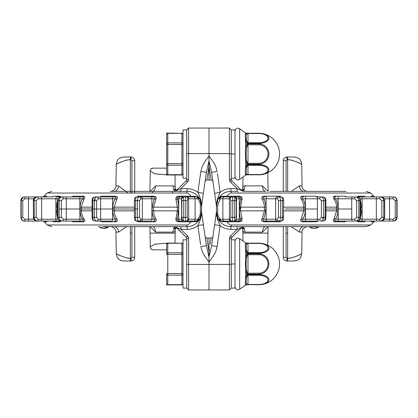 <?xml version="1.0" encoding="UTF-8"?>
<svg xmlns="http://www.w3.org/2000/svg" width="418" height="418" viewBox="0 0 418 418"><rect width="100%" height="100%" fill="white"/><g stroke="black" fill="none" stroke-linecap="round" stroke-linejoin="round"><path stroke-width="0.63" d="M134.727 191.36L113.173 191.36M113.994 191.36L111.031 191.36L113.994 191.36A5.57 4.556 -90 0 0 118.55 185.885L127.976 193.027M186.721 153.615L188.575 153.584L188.575 128.044L186.721 129.899L186.721 179.453L186.172 180.764L176.391 190.545L180.905 188.622L187.489 182.044L186.172 180.764L176.391 190.545A2.785 2.785 -90 0 1 174.426 191.36L187.092 191.36C192.541 191.512 196.768 194.009 199.773 198.853L196.523 196.93L186.114 196.93C185.618 197.124 185.326 198.362 185.242 200.645L185.242 217.355C185.315 219.581 185.608 220.819 186.114 221.07L196.988 221.038M180.205 191.951L180.205 191.36L175.267 191.36M149.89 191.36L148.103 191.36M118.55 185.885L115.911 185.885C116.575 189.286 111.204 191.904 110.342 191.36L187.092 191.36L187.092 188.622C191.12 188.664 194.71 189.924 197.86 192.395L203.373 193.283L205.06 181.522L201.732 204.747M201.57 205.478L199.757 198.827M188.445 191.423L189.897 191.637M191.418 192.024L193.503 192.855M193.952 193.09L194.767 193.565M198.566 197.003L199.773 198.848M200.697 200.88L200.839 201.293M201.189 202.521L201.382 203.498M201.565 205.008L201.513 204L201.565 205.008M174.985 174.98L175.241 189.62L175.22 188.628L175.847 190.07L175.22 188.617C175.215 186.705 174.489 185.791 173.036 185.885A5.57 4.624 -90 0 0 173.872 188.983L173.705 189.547L174.426 191.36M175.241 228.38L175.22 229.383L175.847 227.93L175.22 229.377L175.241 228.38M205.228 237.664L205.045 236.374A1.855 1.855 171.8 0 0 206.884 237.967L209 251.751L209 261.987C203.085 254.081 202.228 252.597 200.859 246.516L206.372 245.627L201.575 211.957L206.372 245.627L209 257.049L209 289.956L188.575 289.956L188.575 264.416L209 264.416L209 289.956L229.425 289.956L229.425 238.584L231.279 238.547L231.279 239.822L231.279 238.547L231.828 237.236L240.7 228.364A2.785 2.482 -135 0 1 244.295 228.453L243.574 226.64L283.273 226.64L283.273 257.279L283.273 226.64M201.993 215.077L202.171 216.341L201.993 215.077M202.249 216.879L202.38 217.794L202.249 216.879M202.479 218.462L202.605 219.34L202.479 218.462M202.667 219.784L202.892 221.341M203.268 224.001L203.326 224.377L203.268 224.001M201.565 212.6L201.57 212.307M43.577 221.127L47.119 224.973L186.438 224.973C187.755 225.292 189.234 224.236 190.869 221.806L195.702 221.655C197.348 221.655 198.707 220.819 199.773 219.147L201.575 212.156L201.575 206.032M199.652 219.356L199.773 219.147C196.763 223.996 192.531 226.493 187.092 226.64L110.347 226.64A5.57 5.57 -90 0 1 110.498 226.64A5.57 5.57 90 0 0 110.472 226.64M188.445 226.577L189.903 226.363M191.423 225.976L193.508 225.14M193.952 224.91L194.966 224.309M195.54 223.917L195.922 223.635M197.677 222.042L198.21 221.435M199.036 220.343L199.496 219.628M200.238 218.227L200.614 217.334M200.661 217.208L200.776 216.89M201.21 215.374L201.523 213.347M201.56 212.772L201.575 212.203M186.721 239.822L186.71 238.406L186.172 237.236L186.721 238.547L186.721 239.822L183.006 239.822L183.006 288.101L186.721 288.101L188.575 289.956L186.721 288.101L186.721 238.547L188.575 238.584L187.489 235.956L186.172 237.236L176.391 227.455L180.905 229.377L187.092 229.377C191.12 229.336 194.71 228.076 197.86 225.605C199.611 222.339 200.828 218.499 201.507 214.084L201.575 212.156A5.57 3.689 -2 0 0 201.575 211.957L201.575 211.957M212.772 180.336L211.628 172.373L209 160.951L206.372 172.373L205.045 181.626A1.855 1.855 8.2 0 1 206.884 180.033L209 166.249L209 156.013C214.915 163.919 215.772 165.403 217.141 171.484L211.628 172.373L214.627 193.283L212.955 181.626A1.855 1.855 -8.2 0 0 211.116 180.033L209 180.033L209 156.013C203.085 163.919 202.228 165.403 200.859 171.484L197.86 192.395C199.611 195.661 200.828 199.501 201.507 203.916L201.575 205.844A5.57 3.689 2 0 1 201.575 206.043L201.816 204.167M205.097 181.266L205.776 176.542L205.097 181.266M202.249 201.121L202.38 200.206M202.479 199.538L202.605 198.66M203.268 193.999L203.326 193.623M200.859 171.484L200.588 173.381L200.859 171.484L206.372 172.373L203.373 193.283L205.045 181.626A1.855 1.855 -171.8 0 1 206.884 180.033L209 180.033L209 166.249L211.116 180.033A1.855 1.855 171.8 0 1 212.955 181.626M186.721 179.479L186.172 180.764L186.721 179.453L188.575 179.416L188.575 153.584L209 153.584L209 156.013L209 128.044L229.425 128.044L229.425 153.584L209 153.584L209 128.044L188.575 128.044L186.721 129.899L186.721 154.038M201.507 203.916A5.57 4.384 8.2 0 1 201.628 205.447L203.373 193.283M187.092 188.622L180.905 188.622L180.905 191.36M177.687 189.312L177.3 189.636A2.785 2.482 45 0 1 173.705 189.547M150.072 191.632L155.486 185.885A5.57 3.14 -90 0 1 152.345 191.36M167.289 174.865L154.65 173.815L150.25 170.889L149.884 191.69M130.364 159.76L131.012 159.744L131.942 160.674L134.727 160.721L134.727 193.027L134.727 160.721C134.507 158.469 133.269 157.231 131.012 157.011L123.712 157.011L130.364 157.011L130.364 159.76C125.98 159.127 115.776 164.53 116.293 164.305C115.676 164.331 125.646 159.415 130.364 159.76L130.364 193.027M130.364 226.64L130.364 258.24C125.98 258.873 115.776 253.47 116.293 253.695C115.676 253.669 125.646 258.585 130.364 258.24L130.364 260.989L123.712 260.989L131.012 260.989C133.269 260.769 134.507 259.531 134.727 257.279L134.727 226.64L134.727 257.279L134.727 226.64L174.426 226.64L173.705 228.453L173.872 229.017A2.785 2.445 -69.1 0 1 176.762 228.014L176.438 227.925M133.237 157.748L132.642 157.382M123.226 260.973L120.849 260.424C119.553 259.385 117.395 259.824 116.288 253.695L115.911 232.115L118.55 232.115L126.722 226.64M187.489 235.956L180.905 229.377L180.905 226.64L187.092 226.64L186.438 224.973M103.528 226.64L148.103 226.64M118.55 232.115A5.57 4.556 90 0 0 113.994 226.64L109.814 226.64M200.588 244.619L197.86 225.605L203.373 224.717M201.507 214.084A5.57 4.384 -8.2 0 0 201.628 212.553L201.622 212.516M205.045 236.374A1.855 1.855 -8.2 0 0 206.884 237.967L209 237.967L209 257.049L211.628 245.627L216.268 213.253M186.694 238.27L186.569 237.821L186.694 238.27M177.687 228.688L177.3 228.364A2.785 2.482 -45 0 0 173.705 228.453M177.054 228.15A2.785 2.445 -69.1 0 0 176.762 228.014L186.172 237.236L176.391 227.455A2.785 2.785 90 0 0 174.426 226.64M175.649 227.977L173.872 229.017A5.57 4.624 90 0 0 173.036 232.115C174.489 232.209 175.215 231.295 175.22 229.372L174.985 243.02M201.565 212.992L201.513 214M167.289 243.135L154.65 244.185L150.25 247.111A2.785 2.785 0 0 0 153.03 249.849L166.667 249.849L153.03 249.849A2.785 2.785 179 0 1 150.25 247.111L149.89 226.64M133.237 260.252L132.642 260.618M150.119 226.64L155.486 232.115A5.57 3.14 90 0 0 152.345 226.64M180.195 191.36L180.195 191.956M177.054 189.85A2.785 2.445 69.1 0 1 176.762 189.986L176.762 189.986A2.785 2.445 69.1 0 1 173.872 188.983L175.649 190.023M186.694 179.73L186.569 180.179M166.667 134.314L166.667 175.262L166.667 163.579L166.667 173.862L166.667 164.222L166.667 168.151L153.03 168.151A2.785 2.785 0 0 0 150.25 170.889A2.785 2.785 -179 0 1 153.03 168.151L166.667 168.151L166.667 134.309A1.113 0.967 0 0 1 167.78 133.347L166.667 134.215M207.103 239.404L206.884 237.967M177.3 189.636L186.172 180.764L177.3 189.636L175.685 190.112M206.006 174.923L205.102 181.208M186.71 238.401L186.172 237.236L177.3 228.364M131.137 260.989L131.012 258.256L131.942 257.326L131.942 226.64M131.137 157.011L131.012 159.744M134.727 226.64L134.727 257.279L131.942 257.326M197.019 221.038L197.468 220.944M197.913 220.798L198.341 220.594M198.754 220.323L199.125 220.004M199.151 219.978L199.621 219.403M135.113 220.401L138.342 221.806L153.578 221.806C156.139 221.775 156.865 220.652 155.747 218.436C154.441 216.514 153.719 213.99 153.584 210.855L177.378 210.855L176.009 218.436C175.325 220.5 176.427 221.624 179.322 221.806L190.869 221.806L190.707 221.07M179.322 221.806A1.855 0.334 90 0 0 179.056 221.07L183.361 221.07L179.056 221.07C177.107 220.965 176.506 220.349 177.242 219.215L178.596 210.855L178.596 207.145C178.512 203.691 178.058 200.901 177.242 198.785L181.506 198.785L181.678 200.645L181.506 219.215L177.242 219.215A1.855 0.841 -161.1 0 0 176.009 218.436M99.855 221.07L102.18 221.806L115.263 221.806C117.453 221.775 117.902 220.652 116.606 218.436C115.19 216.514 114.407 213.99 114.26 210.855L134.392 210.855M71.384 221.07L73.296 221.806L83.334 221.806C85.016 221.775 85.162 220.652 83.767 218.436C82.336 216.514 81.541 213.99 81.39 210.855L81.39 210.891M57.616 214.1L57.219 210.891M52.297 221.07L53.656 221.806L59.967 221.806L60.631 221.07M44.606 221.806A1.855 1.85 90 0 0 43.127 221.07L44.606 221.806L46.759 221.806L46.732 221.07M197.792 219.241A1.855 1.27 90 0 1 196.523 221.07L199.773 219.147L197.735 219.215C199.443 217.25 200.321 214.899 200.368 212.156L200.368 205.844C200.405 203.347 199.527 200.995 197.735 198.785L199.773 198.853L195.702 196.345L190.869 196.194L190.707 196.93L179.056 196.93L183.361 196.93L183.267 200.645L181.678 200.645M43.279 196.925L47.119 193.027L186.433 193.027C187.755 192.708 189.234 193.764 190.869 196.194L179.322 196.194A1.855 0.334 -90 0 1 179.056 196.93C177.195 196.951 176.595 197.568 177.242 198.785A1.855 0.841 161.1 0 1 176.009 199.564L177.378 207.145L178.596 207.145M179.322 196.194C176.589 196.225 175.482 197.348 176.009 199.564M81.416 206.33L83.767 199.564C85.183 197.5 85.037 196.376 83.334 196.194A1.855 1.416 -90 0 1 82.205 196.93L72.074 196.93A1.855 1.526 -90 0 0 73.296 196.194L71.384 196.93M57.245 206.33L57.616 203.9M60.631 196.93L59.973 196.194M46.732 196.93L46.759 196.194L44.606 196.194L44.115 196.648M59.544 197.186L58.63 196.93A1.855 1.677 -90 0 0 59.967 196.194L53.656 196.194L52.297 196.93M116.606 218.436L115.274 219.215C113.79 217.094 112.97 214.309 112.813 210.855L114.26 210.855L114.26 207.145L116.606 199.564C117.97 197.5 117.521 196.376 115.263 196.194L102.18 196.194L99.855 196.93M155.747 218.436A1.855 0.46 -29.4 0 0 154.346 219.215C152.998 217.094 152.256 214.309 152.115 210.855L153.584 210.855L153.584 207.145L155.747 199.564C156.969 197.526 156.248 196.403 153.578 196.194L138.342 196.194L135.113 197.599M196.481 196.93A1.855 1.254 -90 0 1 197.735 198.785L187.896 198.785L187.191 200.645L183.267 200.645L183.361 221.07A1.855 1.855 -90 0 1 181.506 219.215M187.191 200.645L187.191 217.355L187.896 219.215L197.735 219.215A1.855 1.254 90 0 1 196.481 221.07M197.792 198.759A1.855 1.27 -90 0 0 196.523 196.93C197.244 196.622 198.331 197.259 199.773 198.853L201.575 205.844L200.368 205.844M199.49 198.414L199.172 198.043M198.414 197.453L198.001 197.239M197.045 196.967L196.523 196.93L199.773 198.853M187.896 219.215A1.855 1.776 90 0 1 186.114 221.07L183.361 221.07M186.114 221.07L193.858 221.07A1.855 1.254 90 0 0 195.117 219.215L195.117 198.785A1.855 1.254 -90 0 0 193.858 196.93M195.702 221.655A1.855 1.123 90 0 1 196.523 221.07L196.528 221.07M153.578 221.806A1.855 0.622 90 0 0 153.082 221.07C155.167 221.054 155.585 220.432 154.346 219.215L140.735 219.215L139.544 217.355L139.544 200.645L140.735 198.785L151.901 198.785L151.901 219.215A1.855 0.857 -90 0 1 151.044 221.07L139.157 221.07L151.044 221.07M138.342 221.806A1.855 0.794 90 0 0 137.71 221.07M138.342 196.194A1.855 0.794 -90 0 1 137.71 196.93M153.578 196.194A1.855 0.622 -90 0 1 153.082 196.93L151.044 196.93L153.082 196.93C155.224 197.045 155.648 197.667 154.346 198.785A1.855 0.46 29.4 0 0 155.747 199.564M152.115 210.855L152.115 207.145L154.346 198.785L151.901 198.785A1.855 0.857 90 0 0 151.044 196.93L140.636 196.93A1.855 1.724 90 0 1 142.36 198.785L142.36 219.215A1.855 1.724 -90 0 1 140.636 221.07M139.544 217.355L137.37 217.355C137.512 219.643 138.107 220.882 139.157 221.07L136.592 221.07C135.907 220.819 135.557 219.581 135.531 217.355L134.408 217.355M136.592 196.93C135.928 197.118 135.573 198.357 135.531 200.645L134.392 200.645C134.915 198.122 133.52 198.461 136.592 196.93L140.636 196.93M139.429 196.93L139.157 196.93A1.855 1.578 90 0 1 140.735 198.785M139.544 200.645L137.37 200.645L137.37 217.355L135.531 217.355L135.531 200.645L137.37 200.645C137.485 198.419 138.076 197.181 139.157 196.93M115.263 221.806A1.855 1.055 90 0 0 114.417 221.07C116.392 221.049 116.674 220.432 115.274 219.215L98.23 219.215L96.631 217.355L96.631 200.645L98.23 198.785L112.578 198.785L112.578 219.215A1.855 0.402 -90 0 1 112.176 221.07L94.755 221.07C93.522 220.819 92.874 219.581 92.801 217.355L92.085 217.355C92.618 218.076 90.978 219.737 94.755 221.07M102.18 221.806A1.855 1.202 90 0 0 101.219 221.07L112.176 221.07M102.18 196.194A1.855 1.202 -90 0 1 101.219 196.93M115.263 196.194A1.855 1.055 -90 0 1 114.417 196.93C116.434 197.035 116.716 197.651 115.274 198.785L116.606 199.564M112.813 210.855L112.813 207.145C112.797 204.24 113.618 201.455 115.274 198.785L112.578 198.785A1.855 0.402 90 0 0 112.176 196.93L114.417 196.93M94.755 196.93C93.554 197.118 92.906 198.357 92.801 200.645L92.085 200.645C92.639 199.747 91.061 198.122 94.755 196.93L112.176 196.93M98.23 219.215A1.855 1.27 -90 0 1 96.955 221.07C95.429 220.882 94.572 219.643 94.384 217.355L96.631 217.355M96.631 200.645L94.384 200.645L94.384 217.355L92.801 217.355L92.801 200.645L94.384 200.645C94.525 198.419 95.388 197.181 96.955 196.93A1.855 1.27 90 0 1 98.23 198.785M83.767 218.436L82.581 219.215C81.066 217.094 80.225 214.309 80.068 210.855L80.068 207.145C80.104 204.094 80.94 201.304 82.581 198.785C84.081 197.651 83.955 197.035 82.205 196.93L79.906 196.93L82.205 196.93M83.334 221.806A1.855 1.416 90 0 0 82.205 221.07C83.934 221.049 84.065 220.432 82.581 219.215L63.27 219.215L61.378 217.355L61.378 200.645L63.27 198.785L79.828 198.785L79.906 221.07L82.205 221.07L63.149 221.07M73.296 221.806A1.855 1.526 90 0 0 72.074 221.07M83.767 199.564L82.581 198.785L79.828 198.785L79.906 196.93L65.135 196.93A1.855 1.149 90 0 1 66.284 198.785L66.284 219.215A1.855 1.149 -90 0 1 65.135 221.07M61.378 217.355L59.204 217.355C59.429 219.643 60.49 220.882 62.392 221.07L60.699 221.07C59.006 220.819 58.102 219.581 57.992 217.355L57.616 217.355C57.214 218.797 58.243 220.035 60.699 221.07M60.699 196.93C59.053 197.118 58.149 198.357 57.992 200.645L57.616 200.645C57.135 199.266 58.165 198.027 60.699 196.93L65.135 196.93M63.149 196.93L62.392 196.93A1.855 0.878 90 0 1 63.27 198.785M61.378 200.645L59.204 200.645L59.204 217.355L57.992 217.355L57.992 200.645L59.204 200.645C59.372 198.419 60.438 197.181 62.392 196.93M57.616 217.543L56.106 210.855L56.106 207.145L57.616 200.457M59.967 221.806A1.855 1.677 90 0 0 58.63 221.07L59.544 220.814M53.656 221.806A1.855 1.75 90 0 0 52.26 221.07L52.496 221.085M53.656 196.194A1.855 1.75 -90 0 1 52.26 196.93L52.496 196.915M24.547 196.93C22.358 197.118 21.146 198.357 20.916 200.645L20.9 200.645C20.79 198.654 22.002 197.421 24.547 196.93L52.543 196.883M58.63 221.07L24.547 221.07C22.692 221.138 21.475 219.899 20.9 217.355C21.093 219.602 22.311 220.84 24.547 221.07C22.295 220.819 21.083 219.581 20.916 217.355L20.9 200.645L21.177 200.645C21.355 198.419 22.603 197.181 24.913 196.93L27.76 196.93L24.913 196.93L24.85 198.785L33.785 198.785M51.2 221.07L52.543 221.117M38.242 219.215L36.183 217.355L36.183 200.645L38.242 198.785L55.876 198.785L55.876 219.215L38.242 219.215A1.855 0.423 -90 0 1 37.819 221.07C35.671 220.882 34.475 219.643 34.234 217.355L36.183 217.355M33.335 200.645L33.471 217.355L33.335 200.645C33.283 198.654 34.422 197.421 36.758 196.93C34.767 197.118 33.675 198.357 33.471 200.645L34.234 200.645L34.234 217.355L33.471 217.355C33.618 219.581 34.71 220.819 36.758 221.07L27.76 221.07M36.183 200.645L34.234 200.645C34.417 198.419 35.608 197.181 37.819 196.93A1.855 0.423 90 0 1 38.242 198.785M46.759 221.806A1.855 1.829 90 0 0 45.301 221.07M44.606 196.194A1.855 1.85 -90 0 1 43.127 196.93L44.146 196.606M46.759 196.194A1.855 1.829 -90 0 1 45.301 196.93L43.89 196.93M43.362 221.07L41.575 221.07M33.785 219.215L24.85 219.215L22.771 217.355L22.771 200.645L24.85 198.785M24.85 219.215L24.913 221.07C22.666 220.882 21.417 219.643 21.177 217.355L22.771 217.355M27.76 196.93L24.913 196.93M23.136 220.777L22.797 220.61M22.431 220.375L21.584 219.502M21.36 219.136L20.916 217.36L22.044 217.355M21.198 199.208L21.36 198.863M21.584 198.498L21.997 197.996M39.684 221.07L37.819 221.07M58.63 196.93L56.435 196.93A1.855 0.559 90 0 0 55.876 198.785L58.003 198.785M231.279 129.899L229.425 128.044L231.279 129.899L234.994 129.899L234.994 154.038L231.279 154.038L231.279 129.899L231.279 179.453L231.828 180.764L241.609 190.545L237.095 188.622L237.095 191.36L230.825 191.36M267.881 191.36L262.514 185.885A5.57 3.14 -90 0 0 265.655 191.36L243.574 191.36L244.295 189.547L244.128 188.983A2.785 2.445 110.9 0 1 241.238 189.986L241.562 190.075M304.826 191.36L269.897 191.36L283.273 191.36L283.273 160.721L283.273 191.36M346.031 191.36L307.653 191.36L346.031 191.36M374.423 196.873L370.881 193.027L231.562 193.027C230.245 192.708 228.766 193.764 227.131 196.194L222.298 196.345C220.652 196.345 219.293 197.181 218.227 198.853L220.208 198.759A1.855 1.27 -90 0 1 221.477 196.93L218.227 198.853L216.425 205.844L216.425 212.156L218.227 219.147L219.173 220.265M218.348 198.644L218.227 198.853C221.237 194.004 225.469 191.507 230.908 191.36L231.562 193.027M229.555 191.423L228.103 191.632M226.582 192.024L224.508 192.855M224.048 193.09L223.045 193.68M220.62 195.65L219.8 196.554M218.975 197.646L218.504 198.367M217.297 200.906L217.177 201.246M216.811 202.531L216.487 204.538M216.44 205.28L216.43 205.755M216.435 205.008L216.487 204M243.574 191.36A2.785 2.785 -90 0 1 241.609 190.545L231.828 180.764L240.7 189.636L231.828 180.764L230.511 182.044L237.095 188.622L230.908 188.622C226.88 188.664 223.29 189.924 220.14 192.395C218.389 195.661 217.172 199.501 216.493 203.916A5.57 4.384 171.8 0 0 216.372 205.447L216.378 205.484M216.007 202.923L215.829 201.659L216.007 202.923M215.751 201.121L215.62 200.206L215.751 201.121M215.521 199.538L215.395 198.66L215.521 199.538M215.333 198.216L215.108 196.659M214.732 193.999L214.674 193.623L214.732 193.999M242.759 189.62L242.78 188.617L242.153 190.07L242.78 188.622L242.759 189.62M242.759 228.38L242.78 229.372L242.153 227.93L242.78 229.383L242.759 228.38M230.464 236.008L231.828 237.236L241.609 227.455L237.095 229.377L230.908 229.377C226.88 229.336 223.29 228.076 220.14 225.605L214.627 224.717L212.955 236.374A1.855 1.855 -171.8 0 1 211.116 237.967L209 237.967L209 251.751L209.329 249.593M211.628 245.627L217.141 246.516L217.412 244.619L217.141 246.516C215.772 252.597 214.915 254.081 209 261.987L209 264.416L231.279 264.385L231.279 238.521L231.828 237.236L241.238 228.014A2.785 2.445 -110.9 0 1 244.128 229.017L244.295 228.453M212.903 236.734L212.224 241.458L212.903 236.734M216.184 213.833L216.425 211.968M215.751 216.879L215.62 217.794M215.521 218.462L215.395 219.34M214.732 224.001L214.674 224.377M216.587 214.293L216.508 213.708M229.425 238.584L230.511 235.956L237.095 229.377L237.095 226.64L230.908 226.64C225.464 226.488 221.232 223.991 218.227 219.147L221.477 221.07L224.142 221.07L221.477 221.07C220.756 221.378 219.669 220.741 218.227 219.147L216.425 212.156A5.57 3.689 -178 0 1 216.425 211.957L214.627 224.717M229.55 226.577L228.097 226.363M226.572 225.976L224.492 225.14M224.043 224.905L223.034 224.309M222.632 224.038L221.833 223.442M220.631 222.355L218.227 219.152L222.298 221.655L227.131 221.806C228.766 224.236 230.245 225.292 231.567 224.973L370.881 224.973L366.194 226.64L230.908 226.64L230.908 229.377M217.344 217.229L217.224 216.89M216.796 215.411L216.508 213.687M216.435 212.605L216.43 212.307M216.435 212.992L216.487 214L216.435 212.992M216.425 211.759L216.372 212.548A5.57 4.384 -171.8 0 0 216.493 214.084L216.425 211.759M216.493 203.916L216.425 205.844A5.57 3.689 178 0 0 216.425 206.043M286.863 157.011L286.988 157.011C284.731 157.231 283.493 158.469 283.273 160.721L286.058 160.601L286.058 191.36M287.636 191.36L287.636 159.76C292.02 159.127 302.224 164.53 301.707 164.305C302.324 164.331 292.354 159.415 287.636 159.76L287.636 157.011L294.288 157.011L286.988 157.011L286.988 159.744L286.058 160.674M269.897 226.64L304.006 226.64A5.57 4.556 90 0 0 299.45 232.115L302.089 232.115C301.425 228.714 306.796 226.096 307.658 226.64L366.194 226.64M306.969 226.64L308.186 226.64M308.468 226.64L319.608 226.64L318.495 227.011L309.581 227.011L308.468 226.64M286.863 260.989L286.988 260.989C284.731 260.769 283.493 259.531 283.273 257.279L286.058 257.399L286.058 226.64M231.828 180.764L231.279 179.453L231.279 178.178L231.279 179.453L229.425 179.416L229.425 153.584L231.279 153.615M212.919 236.557L212.955 236.374A1.855 1.855 8.2 0 1 211.116 237.967L210.155 244.243M299.45 232.115L291.278 226.64M287.636 226.64L287.636 258.24C292.02 258.873 302.224 253.47 301.707 253.695C302.324 253.669 292.354 258.585 287.636 258.24L287.636 260.989L286.988 260.989L286.988 258.256L286.058 257.326M294.774 157.027L297.151 157.576C298.447 158.615 300.605 158.176 301.712 164.305L302.089 185.885L299.45 185.885L291.278 191.36M299.45 185.885A5.57 4.556 -90 0 0 304.006 191.36L306.969 191.36M267.786 172.775L268.11 191.36M250.596 174.834L260.769 174.74M242.978 177.018L242.78 188.622C242.785 186.705 243.511 185.791 244.964 185.885A5.57 4.624 -90 0 1 244.128 188.983L242.351 190.023M240.313 189.312L240.7 189.636A2.785 2.482 135 0 0 244.295 189.547M217.412 173.381L220.14 192.395L214.627 193.283L216.372 205.452L214.627 193.283M231.306 179.73L231.431 180.179L231.306 179.73M240.946 189.85A2.785 2.445 110.9 0 0 241.238 189.986L240.7 189.636M237.805 191.36L237.805 191.956M210.897 178.596L211.116 180.033M242.978 240.982L242.78 229.377C242.785 231.295 243.511 232.209 244.964 232.115A5.57 4.624 90 0 0 244.128 229.017L242.351 227.977M240.946 228.15A2.785 2.445 -110.9 0 1 241.238 228.014L242.315 227.888M240.313 228.688L240.7 228.364M231.29 238.401L231.828 237.236L241.609 227.455A2.785 2.785 90 0 1 243.574 226.64M217.141 246.516L220.14 225.605C218.389 222.339 217.172 218.499 216.493 214.084M231.279 239.822L234.994 239.822L234.994 263.962L231.279 263.962L231.279 288.101L231.279 264.385M231.306 238.27L231.431 237.821L231.306 238.27M267.881 226.64L262.514 232.115A5.57 3.14 90 0 1 265.655 226.64M250.596 243.166L260.769 243.26M267.786 245.225L268.11 226.64M284.762 260.252L285.358 260.618M287.636 260.989L294.288 260.989L287.636 260.989M284.762 157.748L285.358 157.382M336.584 211.67L336.61 210.886M360.755 211.67L360.781 210.886M357.369 221.07L358.027 221.806M371.268 221.07L371.241 221.806L373.394 221.806L373.885 221.352M358.456 220.814L359.37 221.07A1.855 1.677 90 0 0 358.033 221.806L364.344 221.806L365.703 221.07M360.384 210.855L360.781 210.855L360.384 214.1M325.915 210.855L336.61 210.855L334.233 218.436C332.817 220.5 332.963 221.624 334.666 221.806L344.704 221.806L346.616 221.07M283.608 210.855L303.74 210.855L301.394 218.436C300.03 220.5 300.479 221.624 302.736 221.806L315.82 221.806L318.145 221.07M238.678 221.806A1.855 0.334 90 0 1 238.944 221.07C240.805 221.049 241.405 220.432 240.758 219.215L236.494 219.215L236.322 217.355L234.733 217.355L234.639 221.07L238.944 221.07L227.293 221.07L227.131 221.806L238.678 221.806C241.411 221.775 242.518 220.652 241.991 218.436L240.622 210.855L264.416 210.855L262.253 218.436C261.031 220.474 261.752 221.597 264.422 221.806L279.658 221.806L282.887 220.401M219.586 220.547L221.477 221.07A1.855 1.27 90 0 1 220.208 219.241L218.227 219.147M220.208 198.759L217.632 205.844L217.632 212.156C217.579 214.612 218.457 216.963 220.265 219.215L220.208 219.241M224.142 196.93A1.855 1.254 90 0 0 222.883 198.785L220.265 198.785A1.855 1.254 -90 0 1 221.519 196.93L231.885 196.93C232.382 197.118 232.674 198.357 232.758 200.645L234.733 200.645L234.733 217.355L232.758 217.355C232.685 219.581 232.398 220.819 231.885 221.07L224.142 221.07A1.855 1.254 -90 0 1 222.883 219.215L220.265 219.215A1.855 1.254 90 0 0 221.519 221.07M222.298 196.345A1.855 1.123 -90 0 1 221.477 196.93L221.477 196.93C220.84 196.585 219.758 197.228 218.227 198.853L216.425 205.844L217.632 205.844M238.944 196.93L234.639 196.93L238.944 196.93A1.855 0.334 -90 0 1 238.678 196.194L227.131 196.194L227.298 196.93L234.639 196.93A1.855 1.855 90 0 1 236.494 198.785L240.758 198.785C241.494 197.651 240.893 197.035 238.944 196.93M241.991 218.436A1.855 0.841 -18.9 0 0 240.758 219.215C239.942 217.094 239.488 214.309 239.404 210.855L240.622 210.855L240.622 207.145L241.991 199.564C242.675 197.5 241.573 196.376 238.678 196.194M282.887 197.599L279.658 196.194L264.422 196.194C261.861 196.225 261.135 197.348 262.253 199.564C263.559 201.481 264.28 204.01 264.416 207.145L264.416 210.855L265.885 210.855L263.654 219.215C262.352 220.333 262.776 220.955 264.918 221.07L278.843 221.07L264.918 221.07A1.855 0.622 90 0 0 264.422 221.806M318.145 196.93L315.82 196.194L302.736 196.194C300.547 196.225 300.098 197.348 301.394 199.564C302.82 201.507 303.604 204.036 303.74 207.145L303.74 210.855L305.187 210.855C305.197 213.77 304.377 216.555 302.726 219.215C301.284 220.349 301.566 220.965 303.583 221.07A1.855 1.055 90 0 0 302.736 221.806M346.616 196.93L344.704 196.194L334.666 196.194C332.984 196.225 332.838 197.348 334.233 199.564C335.664 201.481 336.459 204.01 336.61 207.145L336.61 207.109M360.384 203.9L360.781 207.109M365.703 196.93L364.344 196.194L358.033 196.194L357.369 196.93M373.812 196.575L373.394 196.194L371.241 196.194L371.268 196.93M334.666 196.194A1.855 1.416 -90 0 0 335.795 196.93C334.066 196.951 333.935 197.568 335.419 198.785L334.217 199.543M220.981 196.962L220.532 197.056M220.087 197.202L219.659 197.406M219.246 197.677L218.525 198.393M218.849 198.022L218.384 198.592M241.991 199.564A1.855 0.841 18.9 0 1 240.758 198.785L239.404 207.145L265.885 207.145L265.885 210.855M231.217 196.93A1.855 1.844 90 0 0 229.372 198.785L230.104 198.785L230.809 200.645L232.758 200.645L232.758 217.355L230.809 217.355L230.104 219.215L222.883 219.215L222.883 198.785L229.372 198.785L229.372 219.215A1.855 1.844 -90 0 0 231.217 221.07M236.322 217.355L236.322 200.645L234.733 200.645L234.639 196.93M236.322 200.645L236.494 198.785M354.851 196.93L345.926 196.93A1.855 1.526 -90 0 1 344.704 196.194M334.666 221.806A1.855 1.416 90 0 1 335.795 221.07L345.926 221.07A1.855 1.526 90 0 0 344.704 221.806M359.37 221.07L361.565 221.07L359.37 221.07M396.865 199.376L397.1 217.355C396.525 219.899 395.308 221.138 393.453 221.07L393.087 221.07L393.453 221.07C395.642 220.882 396.854 219.643 397.084 217.355L395.229 217.355L393.15 219.215L389.55 219.215A1.855 0.266 -90 0 0 389.816 221.07L374.46 221.07M374.11 221.07L372.699 221.07A1.855 1.829 90 0 0 371.241 221.806M384.215 198.785L389.55 198.785A1.855 0.266 90 0 1 389.816 196.93L393.087 196.93C395.334 197.118 396.583 198.357 396.823 200.645L396.823 217.355C396.645 219.581 395.397 220.819 393.087 221.07L390.24 221.07L393.087 221.07L393.15 219.215M373.394 196.194A1.855 1.85 -90 0 0 374.873 196.93L393.453 196.93C395.705 197.181 396.917 198.419 397.084 200.645L395.229 200.645L395.229 217.355M396.807 218.786L396.64 219.136M396.416 219.502L396.013 219.993M394.864 197.223L395.203 197.39M395.569 197.62L396.416 198.498M396.64 198.863L396.802 199.208M373.394 221.806A1.855 1.85 90 0 1 374.873 221.07L373.859 221.373M371.241 196.194A1.855 1.829 -90 0 0 372.699 196.93M358.033 196.194A1.855 1.677 -90 0 0 359.37 196.93L380.181 196.93C382.329 197.118 383.525 198.357 383.766 200.645L384.529 200.645L384.664 217.355C384.497 219.586 383.358 220.824 381.242 221.07C383.233 220.882 384.325 219.643 384.529 217.355L383.766 217.355C383.583 219.581 382.392 220.819 380.181 221.07L374.638 221.07M384.215 219.215L389.55 219.215L389.55 198.785L393.15 198.785L395.229 200.645M364.344 221.806A1.855 1.75 90 0 1 365.74 221.07L365.457 221.117L365.74 221.07M360.384 207.145L360.781 207.145L360.781 210.855L361.894 210.855L360.384 217.543M360.384 200.457L361.894 207.145L361.894 210.855M359.997 198.785L362.124 198.785A1.855 0.559 90 0 0 361.565 196.93L358.456 197.186M364.344 196.194A1.855 1.75 -90 0 0 365.74 196.93L378.316 196.93M379.758 219.215L362.124 219.215L362.124 198.785L379.758 198.785L381.817 200.645L383.766 200.645L383.766 217.355L381.817 217.355L379.758 219.215A1.855 0.423 -90 0 0 380.181 221.07L361.565 221.07A1.855 0.559 -90 0 0 362.124 219.215L359.997 219.215M384.529 200.645C384.382 198.419 383.29 197.181 381.242 196.93C383.437 197.265 384.576 198.498 384.664 200.645L384.529 200.645M334.233 218.436L335.419 219.215C333.919 220.349 334.045 220.965 335.795 221.07M325.915 207.145L336.61 207.145L336.61 210.855L337.932 210.855C337.896 213.911 337.054 216.702 335.419 219.215L338.172 219.215L338.094 221.07L352.865 221.07A1.855 1.149 -90 0 1 351.716 219.215L338.172 219.215L338.172 198.785L351.716 198.785L351.716 219.215L354.73 219.215L356.622 217.355L358.796 217.355C358.628 219.581 357.562 220.819 355.608 221.07L352.865 221.07M338.094 196.93L338.172 198.785L335.419 198.785C336.934 200.901 337.77 203.691 337.932 207.145L337.932 210.855M357.301 221.07C359.663 220.375 360.692 219.136 360.384 217.355L360.008 217.355C359.851 219.643 358.947 220.882 357.301 221.07L355.608 221.07A1.855 0.878 -90 0 1 354.73 219.215M354.851 221.07L355.608 221.07M352.865 196.93A1.855 1.149 90 0 0 351.716 198.785L354.73 198.785L356.622 200.645L358.796 200.645C358.571 198.357 357.51 197.118 355.608 196.93L357.301 196.93C358.994 197.181 359.898 198.419 360.008 200.645L360.384 200.645C360.786 199.203 359.757 197.965 357.301 196.93M315.82 221.806A1.855 1.202 90 0 1 316.781 221.07L303.583 221.07M301.394 218.436L302.726 219.215L305.422 219.215A1.855 0.402 -90 0 0 305.824 221.07M301.394 199.564L302.726 198.785C304.226 200.933 305.041 203.718 305.187 207.145L305.187 210.855M302.736 196.194A1.855 1.055 -90 0 0 303.583 196.93C301.608 196.951 301.326 197.568 302.726 198.785L305.422 198.785L305.422 219.215L319.77 219.215L321.369 217.355L323.616 217.355C323.469 219.581 322.612 220.819 321.045 221.07A1.855 1.27 -90 0 1 319.77 219.215M315.82 196.194A1.855 1.202 -90 0 0 316.781 196.93L323.245 196.93C324.478 197.181 325.126 198.419 325.199 200.645L325.915 200.645C325.382 199.924 327.022 198.263 323.245 196.93M323.245 221.07C326.38 219.858 325.329 219.743 325.915 217.355L325.199 217.355C325.094 219.643 324.446 220.882 323.245 221.07L321.045 221.07M305.824 196.93A1.855 0.402 90 0 0 305.422 198.785L319.77 198.785L321.369 200.645L321.369 217.355M319.77 198.785A1.855 1.27 90 0 1 321.045 196.93C322.571 197.118 323.427 198.357 323.616 200.645L321.369 200.645M279.658 221.806A1.855 0.794 90 0 1 280.29 221.07M262.253 218.436A1.855 0.46 -150.6 0 1 263.654 219.215L266.099 219.215A1.855 0.857 -90 0 0 266.956 221.07M262.253 199.564A1.855 0.46 150.6 0 0 263.654 198.785C264.996 200.901 265.743 203.691 265.885 207.145M264.422 196.194A1.855 0.622 -90 0 0 264.918 196.93C262.833 196.946 262.41 197.568 263.654 198.785L266.099 198.785L266.099 219.215L277.265 219.215L278.456 217.355L280.63 217.355C280.515 219.581 279.919 220.819 278.843 221.07A1.855 1.578 -90 0 1 277.265 219.215M279.658 196.194A1.855 0.794 -90 0 0 280.29 196.93M266.956 196.93A1.855 0.857 90 0 0 266.099 198.785L277.265 198.785A1.855 1.578 90 0 1 278.843 196.93C279.893 197.118 280.488 198.357 280.63 200.645L282.469 200.645C282.443 198.419 282.093 197.181 281.408 196.93L278.571 196.93M281.408 221.07C284.585 219.335 283.028 219.999 283.608 217.355L282.469 217.355C282.427 219.643 282.072 220.882 281.408 221.07L278.571 221.07M277.265 198.785L278.456 200.645L278.456 217.355M186.721 288.101L186.721 263.962M186.721 129.899L183.006 129.899L183.006 178.178L186.721 178.178M234.994 263.962L234.994 288.101L231.279 288.101L229.425 289.956L231.279 288.101M234.994 154.038L234.994 178.178L231.279 178.178M166.667 244.237L166.667 253.778L166.667 244.237A1.113 0.967 0 0 1 167.78 243.271L166.667 244.138M166.667 249.849L166.667 253.778A1.113 0.967 0 0 1 167.78 252.812L167.78 243.271L181.893 243.271L181.893 252.812L167.78 252.812L167.78 284.898L166.667 283.785L166.667 273.503L166.667 283.785M183.006 253.778A1.113 0.967 180 0 0 181.893 252.812L181.893 273.503L166.667 273.503L166.667 285.186L166.667 274.145A1.113 0.967 0 0 0 167.78 275.112L181.893 275.112L181.893 284.898L167.78 284.898M183.006 143.855A1.113 0.967 180 0 0 181.893 142.888L181.893 163.579L166.667 163.579L166.667 168.151L166.667 164.222A1.113 0.967 0 0 0 167.78 165.188L167.78 133.347L181.893 133.347L181.893 142.888L167.78 142.888A1.113 0.967 0 0 0 166.667 143.855M258.763 275.253A9.253 4.624 0 0 1 268.016 279.882A9.253 4.624 0 0 1 258.763 284.506L246.714 284.742A1.855 1.144 -88.3 0 0 247.357 284.397L246.296 283.728L246.296 277.939L247.357 275.561L247.994 275.253L258.763 275.253L258.763 274.595A10.157 5.079 0 0 1 268.92 279.679A10.157 5.079 0 0 1 258.763 284.757L245.659 284.564C245.22 283.65 245.22 281.57 245.659 278.32L246.714 275.039L247.994 274.595L258.763 274.595L258.763 274.119L247.994 274.119L246.714 273.665L245.659 270.206L245.361 263.962L245.659 257.718L246.714 254.259L246.714 252.885A1.855 0.611 -56.4 0 1 247.357 252.362L246.296 249.985L246.296 244.196L247.994 243.417L258.763 243.417A9.253 4.624 180 0 1 268.016 248.041A9.253 4.624 180 0 1 258.763 252.671L258.763 253.329L247.994 253.329L246.714 252.885L245.659 249.603C245.22 246.312 245.22 244.232 245.659 243.36L258.763 243.166A10.157 5.079 180 0 1 268.92 248.245A10.157 5.079 180 0 1 258.763 253.329L258.763 253.804A10.157 10.157 0 0 1 268.92 263.962A10.157 10.157 0 0 1 258.763 274.119L258.763 273.215A9.253 9.253 0 0 0 268.016 263.962A9.253 9.253 0 0 0 258.763 254.708L258.763 253.804L247.994 253.804L247.994 254.708L258.763 254.708M246.714 284.742L247.137 284.752M245.444 279.914L245.387 280.927M245.361 282.672L245.46 284.219M258.763 273.215L247.994 273.215L247.357 272.797L246.296 269.751L246.15 263.962L246.296 258.167L247.357 255.126A1.855 0.533 55.2 0 0 246.714 254.259L247.994 253.804M247.357 275.561A1.855 0.611 56.4 0 1 246.714 275.039L246.714 273.665A1.855 0.533 -55.2 0 0 247.357 272.797M245.46 243.704L245.371 244.608M245.361 245.612L245.366 246.207M245.387 246.991L245.444 248.015M246.296 244.196A1.855 1.818 63.1 0 0 245.659 243.36L245.659 242.837L246.641 243.182M247.357 255.126L247.994 254.708L247.994 274.119M258.763 284.757A20.795 20.795 0 0 0 279.558 263.962A20.795 20.795 0 0 0 258.763 243.166L246.714 243.166A1.855 1.144 88.3 0 1 247.357 243.527M258.763 252.671L247.994 252.671L247.357 252.362M258.763 284.506L247.357 284.397M247.137 174.828L246.714 174.818A1.855 1.144 -88.3 0 0 247.357 174.473L246.296 173.804L246.296 168.015L247.357 165.638L247.994 165.329L258.763 165.329L258.763 164.671A10.157 5.079 0 0 1 268.92 169.755A10.157 5.079 0 0 1 258.763 174.834L245.659 174.64C245.22 173.726 245.22 171.646 245.659 168.397L246.714 165.115L247.994 164.671L258.763 164.671L258.763 164.196L247.994 164.196L246.714 163.741L245.659 160.282L245.361 154.038L245.659 147.794L246.714 144.335L246.714 142.961A1.855 0.611 -56.4 0 1 247.357 142.439L246.296 140.061L246.296 134.272L247.994 133.494L258.763 133.494A9.253 4.624 180 0 1 268.016 138.118A9.253 4.624 180 0 1 258.763 142.747L258.763 143.405L247.994 143.405L246.714 142.961L245.659 139.68C245.22 136.388 245.22 134.309 245.659 133.436L258.763 133.243A10.157 5.079 180 0 1 268.92 138.321A10.157 5.079 180 0 1 258.763 143.405L258.763 143.881A10.157 10.157 0 0 1 268.92 154.038A10.157 10.157 0 0 1 258.763 164.196L258.763 163.292A9.253 9.253 0 0 0 268.016 154.038A9.253 9.253 0 0 0 258.763 144.785L258.763 143.881L247.994 143.881L247.994 144.785L258.763 144.785M245.444 169.99L245.387 171.004M245.361 172.749L245.371 173.392M258.763 163.292L247.994 163.292L247.357 162.874L246.296 159.833L246.15 154.038L246.296 148.249L247.357 145.203A1.855 0.533 55.2 0 0 246.714 144.335L247.994 143.881M247.357 165.638A1.855 0.611 56.4 0 1 246.714 165.115L246.714 163.741A1.855 0.533 -55.2 0 0 247.357 162.874M245.46 133.781L245.371 134.685L245.591 133.494M245.361 135.688L245.408 134.105M245.387 137.067L245.444 138.092L245.387 137.067M246.296 134.272A1.855 1.818 63.1 0 0 245.659 133.436L245.659 132.914L246.714 133.258A1.855 1.144 88.3 0 1 247.357 133.603M247.357 145.203L247.994 144.785L247.994 164.196M258.763 142.747L247.994 142.747L247.357 142.439M258.763 165.329A9.253 4.624 0 0 1 268.016 169.959A9.253 4.624 0 0 1 258.763 174.583L247.357 174.473M245.659 242.837L239.655 238.678L239.655 289.24L245.659 285.086L246.714 284.757L245.659 285.086L245.612 284.527M245.361 282.312L245.366 281.716M246.296 148.249A1.855 0.758 11.6 0 0 245.659 147.794L245.366 136.252M137.982 209L59.607 209M131.942 233.139L130.364 233.139M175.158 233.139L150.005 233.139M351.716 209L325.915 209M317.372 209L285.353 209M287.636 233.139L286.058 233.139M267.995 233.139L242.842 233.139M166.667 143.426L166.667 132.814L166.667 143.426M177.99 212.156L178.011 210.855M172.514 193.027L172.482 191.36L172.514 193.027M188.539 179.939L187.948 181.48M187.536 181.992L188.575 179.416M155.486 185.885L173.036 185.885M152.674 191.36L152.648 193.027L152.674 191.36M131.942 160.674L131.942 193.027M187.092 229.377L187.092 226.64M186.721 264.385L188.575 264.416L188.575 238.584M188.539 238.061L187.948 236.52M199.585 219.455L201.575 212.156L200.368 212.156M130.364 258.24L131.012 258.256M155.486 232.115L173.036 232.115M92.085 207.145L81.39 207.145L81.39 210.855L92.085 210.855M57.616 207.145L57.219 207.145L57.219 210.855L57.616 210.855M83.334 196.194L73.296 196.194M112.813 207.145L134.392 207.145M152.115 207.145L177.378 207.145L177.378 210.855L178.596 210.855M180.289 196.93A1.855 1.567 90 0 0 178.726 198.785L178.726 219.215A1.855 1.567 -90 0 0 180.289 221.07M183.361 196.93A1.855 1.855 90 0 0 181.506 198.785M187.896 198.785A1.855 1.776 -90 0 0 186.114 196.93M186.783 196.93A1.855 1.844 -90 0 1 188.628 198.785L188.628 219.215A1.855 1.844 90 0 1 186.783 221.07M195.702 196.345A1.855 1.123 -90 0 0 196.517 196.93M186.433 193.027L187.092 191.36M181.71 217.355L181.71 219.215M187.191 217.355L181.678 217.355M139.157 221.07A1.855 1.578 -90 0 0 140.735 219.215M136.592 221.07C133.478 219.466 134.925 219.863 134.392 217.355L134.408 200.645M99.139 196.93A1.855 1.489 90 0 1 100.628 198.785L100.628 219.215A1.855 1.489 -90 0 1 99.139 221.07M95.095 198.785L95.095 200.645M81.39 210.855L80.068 210.855M81.39 207.145L80.068 207.145M62.392 221.07A1.855 0.878 -90 0 0 63.27 219.215M57.219 210.855L56.106 210.855M57.219 207.145L56.106 207.145M58.003 219.215L55.876 219.215A1.855 0.559 -90 0 0 56.435 221.07M40.933 196.93A1.855 0.731 90 0 1 41.669 198.785L41.669 219.215A1.855 0.731 -90 0 1 40.933 221.07M28.184 196.93A1.855 0.266 90 0 1 28.45 198.785L28.45 219.215A1.855 0.266 -90 0 1 28.184 221.07M21.177 217.355L21.177 200.645L22.771 200.645M20.916 200.645L20.916 217.355M98.392 226.64L99.505 227.011L108.419 227.011L109.532 226.64M107.112 227.011A7.425 5.251 90 0 1 103.962 228.494A7.425 7.425 0 0 0 108.419 227.011M229.461 238.061L230.052 236.52M265.597 210.855L265.634 209L265.597 210.855M302.089 185.885C301.425 189.286 306.796 191.904 307.658 191.36A5.57 5.57 90 0 1 307.502 191.36A5.57 5.57 -90 0 0 307.528 191.36M239.989 207.145L239.953 209M262.514 185.885L244.964 185.885M230.908 188.622L230.908 191.36M230.511 182.044L229.425 179.416M229.461 179.939L230.052 181.48M216.425 212.156L217.632 212.156M262.514 232.115L244.964 232.115M287.636 258.24L286.988 258.256M287.636 159.76L286.988 159.744M231.567 224.973L230.908 226.64M222.298 221.655A1.855 1.123 90 0 0 221.483 221.07M283.608 207.145L305.187 207.145M239.404 210.855L239.404 207.145M237.711 221.07A1.855 1.567 -90 0 0 239.274 219.215L239.274 198.785A1.855 1.567 90 0 0 237.711 196.93M234.639 221.07A1.855 1.855 -90 0 0 236.494 219.215M231.885 221.07A1.855 1.776 -90 0 1 230.104 219.215M231.885 196.93A1.855 1.776 90 0 0 230.104 198.785M236.29 198.785L236.29 200.645M230.809 200.645L230.809 217.355M393.087 196.93L393.15 198.785M396.823 200.645L395.956 200.645M397.084 217.355L397.084 200.645M360.781 207.145L361.894 207.145M377.067 221.07A1.855 0.731 -90 0 1 376.331 219.215L376.331 198.785A1.855 0.731 90 0 1 377.067 196.93M380.181 196.93A1.855 0.423 90 0 0 379.758 198.785M381.817 200.645L381.817 217.355M336.61 207.145L337.932 207.145M360.008 217.355L358.796 217.355L358.796 200.645L360.008 200.645L360.008 217.355M355.608 196.93A1.855 0.878 90 0 0 354.73 198.785M356.622 200.645L356.622 217.355M322.905 217.355L322.905 219.215M325.199 217.355L323.616 217.355L323.616 200.645L325.199 200.645L325.199 217.355M318.861 221.07A1.855 1.489 -90 0 1 317.372 219.215L317.372 198.785A1.855 1.489 90 0 1 318.861 196.93M278.456 200.645L280.63 200.645L280.63 217.355L282.469 217.355L282.469 200.645L283.608 200.645L283.592 217.355M277.364 221.07A1.855 1.724 -90 0 1 275.64 219.215L275.64 198.785A1.855 1.724 90 0 1 277.364 196.93M281.408 196.93L281.408 196.93C284.522 198.534 283.075 198.137 283.608 200.645L283.592 200.645M166.667 283.686A1.113 0.967 0 0 0 167.78 284.653L181.893 284.653A1.113 0.967 180 0 0 183.006 283.686M166.667 254.421L183.006 254.421M167.78 243.02L181.893 243.271A1.113 0.967 180 0 1 183.006 244.237M183.006 273.503L181.893 273.503L181.893 275.112A1.113 0.967 180 0 0 183.006 274.145M167.78 174.98L167.78 165.188L181.893 165.188L181.893 174.98L167.78 174.98L166.667 173.862M166.667 173.763A1.113 0.967 0 0 0 167.78 174.729L181.893 174.729A1.113 0.967 180 0 0 183.006 173.763M166.667 144.497L183.006 144.497M167.78 133.102L181.893 133.347A1.113 0.967 180 0 1 183.006 134.314M183.006 163.579L181.893 163.579L181.893 165.188A1.113 0.967 180 0 0 183.006 164.222M247.994 284.757L247.994 274.595M246.296 277.939A1.855 1.055 12.8 0 1 245.659 278.32L245.659 270.206A1.855 0.758 -11.6 0 0 246.296 269.751M245.659 284.564L246.296 283.728M245.361 263.962L246.15 263.962M246.296 249.985L245.659 249.603L245.659 257.718A1.855 0.758 11.6 0 1 246.296 258.167M247.994 243.166L247.994 253.329M246.296 173.804L245.659 175.163L246.714 174.834L258.763 174.583M247.994 174.834L247.994 164.671M246.296 168.015A1.855 1.055 12.8 0 1 245.659 168.397L245.659 160.282A1.855 0.758 -11.6 0 0 246.296 159.833M245.659 175.163L239.655 179.322L239.655 128.76C238.317 128.566 236.781 126.455 234.994 131.2C236.781 126.455 238.317 128.566 239.655 128.76L245.659 132.914M245.361 154.038L246.15 154.038M245.659 139.68L246.296 140.061M247.994 133.243L247.994 143.405M258.763 174.834A20.795 20.795 0 0 0 279.558 154.038A20.795 20.795 0 0 0 258.763 133.243L258.763 133.494M202.892 221.347L203.007 222.167M115.911 185.885L116.288 164.305C117.395 158.176 119.553 158.615 120.849 157.576L123.728 157.011M175.685 227.888L176.762 228.014M153.03 249.849C151.091 249.274 150.161 248.36 150.25 247.111L150.25 247.111M115.911 232.115C116.575 228.714 111.204 226.096 110.342 226.64M111.031 226.64L113.994 226.64M153.03 168.151C151.091 168.726 150.161 169.64 150.25 170.889M47.119 224.973L51.806 226.64M197.782 220.85L198.984 220.134M199.245 219.878L199.475 219.607M201.403 214.366L201.492 213.702M183.356 221.07L181.496 219.215L181.496 198.785L183.356 196.93M47.119 193.027L51.806 191.36M181.924 217.355L181.924 219.215M196.523 221.07C197.16 221.415 198.242 220.772 199.773 219.147M92.085 200.645L92.085 217.355M57.616 200.645L57.616 217.355M33.335 217.355C33.424 219.502 34.563 220.735 36.758 221.07M23.293 197.155L20.9 200.645L20.9 217.355M99.505 227.011A7.425 7.425 0 0 0 103.962 228.494M294.272 260.989L297.151 260.424C298.447 259.385 300.605 259.824 301.712 253.695L302.089 232.115M215.108 196.653L214.993 195.833M242.315 190.112L241.238 189.986M374.721 221.075L370.881 224.973M219.701 220.615L219.142 220.244M219.084 220.192L218.405 219.44M216.44 212.772L216.43 212.266M216.618 203.509L216.508 204.308M216.44 205.275L216.43 205.693M370.881 193.027L366.194 191.36M221.441 196.93L221.012 196.962M220.552 197.05L220.098 197.197M219.513 197.495L219.157 197.745M218.415 198.545L218.227 198.853M234.644 196.93L236.504 198.785L236.504 219.215L234.644 221.07M236.076 198.785L236.076 200.645M373.791 196.554L374.721 196.925M393.453 196.93C395.689 197.16 396.907 198.398 397.1 200.645L397.1 217.355L394.707 220.845M384.664 217.355L384.664 200.645M360.384 217.355L360.384 200.645M325.915 217.355L325.915 200.645M309.581 227.011A7.425 7.425 0 0 0 318.495 227.011M181.893 243.02L183.006 244.138M181.893 284.898L183.006 283.785M181.893 133.102L183.006 134.215M181.893 174.98L183.006 173.862M239.655 238.678C238.317 238.49 236.781 236.374 234.994 241.123C236.781 236.374 238.317 238.49 239.655 238.678M239.655 289.24C238.317 289.434 236.781 291.545 234.994 286.8C236.781 291.545 238.317 289.434 239.655 289.24M246.714 133.243L258.763 133.243M239.655 179.322C238.317 179.51 236.781 181.626 234.994 176.877C236.781 181.626 238.317 179.51 239.655 179.322"/></g></svg>
